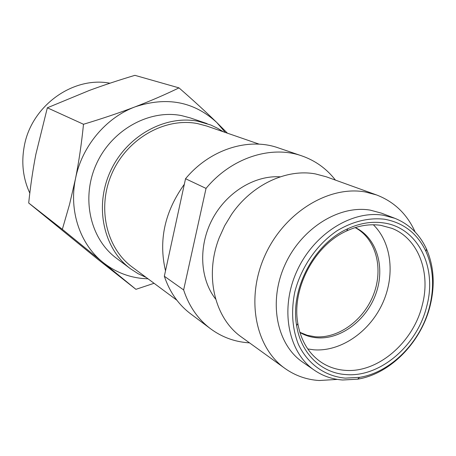 <?xml version="1.0" encoding="UTF-8"?>
<svg xmlns="http://www.w3.org/2000/svg" width="456" height="456" viewBox="0 0 456 456"><rect width="100%" height="100%" fill="white"/><g stroke="black" fill="none" stroke-linecap="round" stroke-linejoin="round"><path stroke-width="0.68" d="M29.817 193.144C23.068 178.581 21.21 163.003 24.236 146.405C31.168 105.974 72.943 76.004 109.964 83.214M154.071 283.29L135.928 289.332L102.742 262.194C114.234 271.394 127.218 276.798 141.685 278.411L148.063 278.833M62.341 229.339L69.586 204.242L75.468 178.815C68.759 211.008 80.142 244.137 102.742 262.194L62.341 229.339L28.694 203.005L96.934 258.586L135.928 289.332M28.694 203.005C30.506 185.803 32.889 169.609 35.836 154.419L47.338 107.798L89.342 90.442C103.335 85.278 118.526 80.245 134.908 75.337L178.997 87.883C193.395 100.428 205.975 111.959 216.742 122.476L227.43 133.186M47.338 107.798L83.499 124.266C102.503 118.52 119.7 112.717 135.084 106.852C150.434 100.97 165.072 94.643 178.997 87.883M225.327 132.462L216.742 122.476C194.017 101.545 166.799 96.336 135.084 106.852C105.815 117.728 81.715 146.581 75.468 178.815C78.871 161.869 81.55 143.686 83.499 124.266M210.615 328.81L190.648 313.848C178.421 304.597 169.649 292.057 164.331 276.228L183.631 289.93C189.046 306.346 198.041 319.303 210.615 328.81C221.673 336.955 234.036 341.601 247.711 342.741L249.523 342.866M429.563 306.717C434.534 286.67 433.348 268.27 426.007 251.524C417.445 233.506 403.623 222.739 384.539 219.222C368.796 217.483 353.018 221.297 337.201 230.668C316.994 244.279 301.177 267.068 294.815 291.908C290.991 311.009 292.176 328.468 298.384 344.303C307.675 364.065 325.117 376.297 345.249 378.127L359.59 377.351C391.117 372.307 420.905 341.761 429.563 306.717M430.065 306.027C435.212 285.274 433.992 266.207 426.394 248.833C419.594 234.241 409.078 224.067 394.85 218.31L383.399 215.249C351.559 209.908 312.907 234.452 296.417 272.192C279.699 309.841 288.454 352.744 314.589 370.363C323.025 376.097 332.401 379.306 342.712 380.002L357.589 379.187C390.279 373.926 421.099 342.308 430.065 306.027M383.627 222.921C418.226 227.624 437.395 267.666 426.708 306.403C417.325 345.346 380.247 377.488 346.121 374.587C321.611 373.219 301.006 353.759 296.645 325.658C289.919 289.36 314.053 243.641 347.814 228.718C360.006 223.121 371.948 221.188 383.627 222.921M380.902 225.355L391.898 228.342C418.408 238.602 431.011 272.62 422.262 305.167C413.307 342.456 377.75 373.196 345.101 370.335C336.368 369.702 328.405 367.012 321.206 362.263C308.718 353.691 300.92 340.763 297.831 323.469C291.435 288.796 314.44 245.208 346.68 230.93C358.319 225.572 369.73 223.719 380.902 225.355M259.23 144.176L206.705 126.027L197.568 123.599C165.34 117.243 127.805 138.139 112.341 172.55C96.678 206.881 106.026 247.95 132.246 267.091L176.865 300.213M184.332 184.281C164.679 211.681 158.403 240.529 165.511 270.818L185.541 178.729L206.038 188.408C231.329 157.685 271.257 144.968 301.878 155.906C315.444 160.666 326.627 168.726 335.439 180.103M299.866 332.316L307.219 335.285L315.085 336.75C338.711 338.831 364.293 319.747 373.852 293.721C383.582 267.746 375.767 238.499 355.127 227.618M299.911 332.475C305.07 335.473 310.661 337.235 316.703 337.771C340.683 339.88 366.635 320.175 375.949 293.618C385.457 267.125 376.753 237.667 355.287 227.567M373.339 224.768C392.114 243.065 395.323 276.775 381.957 304.671C368.659 332.601 340.187 351.884 313.791 349.803L307.789 348.96M314.589 370.363L302.773 362.224C276.946 344.799 268.196 302.647 284.555 265.757C300.692 228.775 338.711 204.79 370.152 210.113L381.461 213.146L394.85 218.31M415.142 231.984C407.026 214.029 394.132 201.672 376.474 194.917L326.285 176.797L315.438 173.924C286.556 168.498 251.877 184.629 231.562 214.388L224.688 225.703L219.228 237.758C204.231 275.812 214.73 318.573 241.634 337.172L284.903 368.391C295.129 375.647 306.54 379.688 319.137 380.521L337.332 379.403M376.474 194.917L365.068 191.925C328.594 185.387 284.151 212.61 264.964 255.463C245.527 298.218 255.257 347.472 284.903 368.391M215.671 299.119C199.859 278.998 198.172 246.018 212.359 219.194C226.501 192.346 254.687 175.132 280.218 176.831M183.631 289.93L206.038 188.408M164.331 276.228L165.511 270.818M185.541 178.729C209.851 149.323 248.463 137.233 278.263 147.864L301.878 155.906M223.229 131.738L217.757 128.347L210.769 125.001L198.075 121.256C164.964 114.684 126.34 136.076 110.352 171.439C94.153 206.716 103.649 248.982 130.513 268.778L138.117 273.703L146.285 277.51M207.121 123.639L190.374 117.939L181.556 115.607C149.306 109.172 111.857 129.755 96.45 163.886C80.832 197.932 90.168 238.864 116.354 258.164L130.513 268.778M426.007 251.524L426.394 248.833M297.831 323.469L296.645 325.658M346.68 230.93L347.814 228.718M359.59 377.351L357.589 379.187"/></g></svg>
